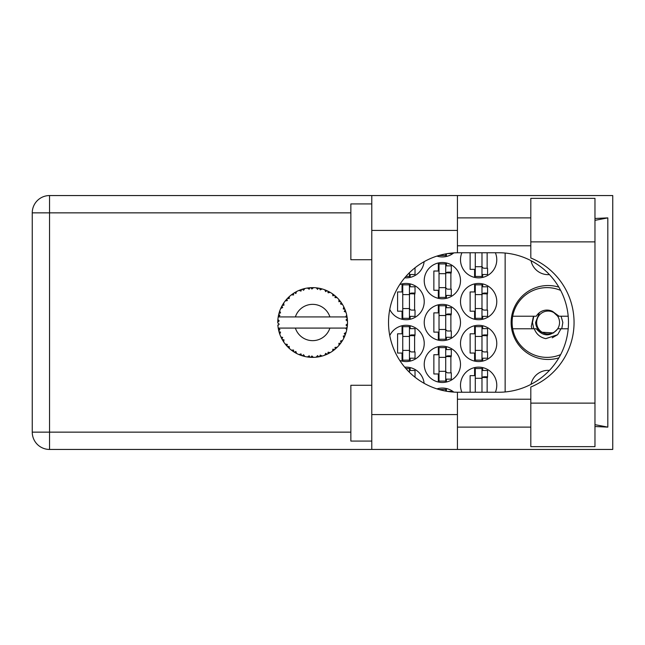 <?xml version="1.0" encoding="UTF-8"?>
<svg xmlns="http://www.w3.org/2000/svg" width="645" height="645" viewBox="0 0 645 645"><rect width="100%" height="100%" fill="white"/><g stroke="black" fill="none" stroke-linecap="round" stroke-linejoin="round"><path stroke-width="0.97" d="M549.435 274.601A17.439 17.439 0 0 1 531.012 260.669M558.844 287.13A36.967 36.967 0 0 0 511.138 322.5A36.967 36.967 0 0 0 558.844 357.87M495.376 392.249A18.133 18.133 0 0 0 478.638 367.142A18.133 18.133 0 0 0 461.893 392.249M389.757 309.439A18.133 18.133 0 0 0 424.233 301.578A18.133 18.133 0 0 0 399.715 284.598M460.498 301.578A18.133 18.133 0 0 0 478.638 319.71A18.133 18.133 0 0 0 496.771 301.578A18.133 18.133 0 0 0 478.638 283.445A18.133 18.133 0 0 0 460.498 301.578M424.233 364.352A18.133 18.133 0 0 0 442.365 382.485A18.133 18.133 0 0 0 460.498 364.352A18.133 18.133 0 0 0 442.365 346.212A18.133 18.133 0 0 0 424.233 364.352M424.233 322.5A18.133 18.133 0 0 0 442.365 340.633A18.133 18.133 0 0 0 460.498 322.5A18.133 18.133 0 0 0 442.365 304.367A18.133 18.133 0 0 0 424.233 322.5M460.498 343.422A18.133 18.133 0 0 0 478.638 361.555A18.133 18.133 0 0 0 496.771 343.422A18.133 18.133 0 0 0 478.638 325.29A18.133 18.133 0 0 0 460.498 343.422M399.715 360.402A18.133 18.133 0 0 0 424.233 343.422A18.133 18.133 0 0 0 389.757 335.561M404.721 277.81A18.133 18.133 0 0 0 424.128 261.677M424.233 280.648A18.133 18.133 0 0 0 442.365 298.788A18.133 18.133 0 0 0 460.498 280.648A18.133 18.133 0 0 0 442.365 262.515A18.133 18.133 0 0 0 424.233 280.648M436.923 256.097A18.133 18.133 0 0 0 453.782 252.896M461.893 252.751A18.133 18.133 0 0 0 478.638 277.858A18.133 18.133 0 0 0 495.376 252.751M474.591 367.594L474.591 375.648L470.124 375.648L470.124 392.249M438.318 388.524L438.318 389.338M402.053 283.897L402.053 291.951L397.586 291.951L397.586 311.204L402.053 311.204L402.053 319.251M474.591 283.897L474.591 291.951L470.124 291.951L470.124 311.204L474.591 311.204L474.591 319.251M438.318 346.671L438.318 354.726L433.859 354.726L433.859 373.971L438.318 373.971L438.318 382.025M438.318 304.819L438.318 312.873L433.859 312.873L433.859 332.127L438.318 332.127L438.318 340.181M474.591 325.749L474.591 333.796L470.124 333.796L470.124 353.049L474.591 353.049L474.591 361.103M402.053 325.749L402.053 333.796L397.586 333.796L397.586 353.049L402.053 353.049L402.053 361.103M438.318 262.975L438.318 271.029L433.859 271.029L433.859 290.274L438.318 290.274L438.318 298.329M438.318 255.662L438.318 256.476M470.124 252.751L470.124 269.352L474.591 269.352L474.591 277.406M453.782 392.104A18.133 18.133 0 0 0 436.923 388.903M424.128 383.324A18.133 18.133 0 0 0 404.721 367.19M505.14 253.05L505.14 391.95M531.012 384.331A17.439 17.439 0 0 1 549.435 370.399M482.678 277.406L482.678 274.512M487.144 268.239L487.144 252.751M446.413 256.476L446.413 253.767M446.413 298.329L446.413 295.434M446.413 265.861L446.413 262.975M450.879 289.162L450.879 272.142M410.147 277.406L410.147 274.512M410.147 361.103L410.147 358.209M410.147 328.636L410.147 325.749M414.606 351.936L414.606 334.916M482.678 361.103L482.678 358.209M482.678 328.636L482.678 325.749M487.144 351.936L487.144 334.916M410.147 370.488L410.147 367.594M446.413 340.181L446.413 337.287M446.413 307.713L446.413 304.819M450.879 331.006L450.879 313.994M446.413 382.025L446.413 379.139M446.413 349.566L446.413 346.671M450.879 372.858L450.879 355.838M482.678 319.251L482.678 316.364M482.678 286.791L482.678 283.897M487.144 310.084L487.144 293.064M410.147 319.251L410.147 316.364M410.147 286.791L410.147 283.897M414.606 310.084L414.606 293.064M446.413 391.233L446.413 388.524M482.678 370.488L482.678 367.594M487.144 392.249L487.144 376.761M481.984 252.751L481.984 276.463L475.284 276.463L475.284 252.751M481.984 253.453A2.233 2.233 0 0 1 482.097 252.751M481.984 274.512L487.564 274.512L487.564 268.239L484.218 268.239A2.233 2.233 0 0 1 481.984 266.006M481.984 266.699L475.284 266.699M530.811 403.125L530.811 387.016A69.749 69.749 0 0 0 530.811 257.984L530.811 198.346L594.972 198.346L594.972 446.654L530.811 446.654L530.811 403.125L594.972 403.125M371.786 441.075L350.856 441.075L350.856 385.275L371.786 385.275M371.786 259.725L350.856 259.725L350.856 203.925L371.786 203.925M530.811 217.881L457.434 217.881M530.811 245.777L457.434 245.777M530.811 399.223L457.434 399.223M530.811 427.119L457.434 427.119M371.786 449.444L371.786 414.566L457.434 414.566L457.434 449.444L49.544 449.444L49.544 432.142L350.856 432.142M457.434 449.444L612.75 449.444L612.75 195.556L457.434 195.556L457.434 230.434L371.786 230.434L371.786 414.566M371.786 230.434L371.786 195.556L457.434 195.556M457.434 230.434L457.434 252.759A69.749 69.749 0 0 0 388.524 322.5A69.749 69.749 0 0 0 457.434 392.241L457.434 414.566M594.972 426.522L607.816 427.119L607.816 217.881L594.972 218.478M350.856 212.858L49.544 212.858L49.544 432.142L32.25 432.142A17.294 17.294 0 0 0 49.544 449.444A17.294 17.294 0 0 1 32.25 432.142L32.25 212.858A17.294 17.294 0 0 1 49.544 195.556L371.786 195.556M457.434 252.759A69.749 69.749 0 0 1 458.272 252.751L498.73 252.751A69.749 69.749 0 0 1 568.479 322.5A69.749 69.749 0 0 1 498.73 392.249L458.272 392.249A69.749 69.749 0 0 1 457.434 392.241M607.816 427.119L594.972 424.668M594.972 220.332L607.816 217.881M445.711 253.888L445.711 255.541L439.019 255.46M447.493 253.59L451.298 253.59L451.298 253.098M445.711 263.91L445.711 297.393L439.019 297.393L439.019 263.91L445.711 263.91M445.711 265.861L451.298 265.861L451.298 272.142L447.944 272.142A2.233 2.233 0 0 0 445.711 274.375M445.711 295.434L451.298 295.434L451.298 289.162L447.944 289.162A2.233 2.233 0 0 1 445.711 286.928M445.711 272.811L451.234 272.98M446.074 272.432L450.879 272.69M445.711 287.63L439.019 287.63M445.711 273.673L439.019 273.673M409.446 272.69L409.446 276.463L405.874 276.463M409.446 274.512L415.025 274.512L415.025 268.239L414.453 268.239M409.446 326.684L409.446 360.16L402.754 360.16L402.754 326.684L409.446 326.684M409.446 328.636L415.025 328.636L415.025 334.916L411.679 334.916A2.233 2.233 0 0 0 409.446 337.15M409.446 358.209L415.025 358.209L415.025 351.936L411.679 351.936A2.233 2.233 0 0 1 409.446 349.703M409.446 335.577L414.961 335.755M409.801 335.207L414.606 335.464M409.446 350.396L402.754 350.396M409.446 336.448L402.754 336.448M481.984 326.684L481.984 360.16L475.284 360.16L475.284 326.684L481.984 326.684M481.984 328.636L487.564 328.636L487.564 334.916L484.218 334.916A2.233 2.233 0 0 0 481.984 337.15M481.984 358.209L487.564 358.209L487.564 351.936L484.218 351.936A2.233 2.233 0 0 1 481.984 349.703M481.984 335.577L487.499 335.755M482.339 335.207L487.144 335.464M481.984 350.396L475.284 350.396M481.984 336.448L475.284 336.448M405.874 368.537L409.446 368.537L409.446 372.31M409.446 370.488L415.025 370.488L415.025 376.761L414.453 376.761M445.711 305.762L445.711 339.238L439.019 339.238L439.019 305.762L445.711 305.762M445.711 307.713L451.298 307.713L451.298 313.994L447.944 313.994A2.233 2.233 0 0 0 445.711 316.219M445.711 337.287L451.298 337.287L451.298 331.006L447.944 331.006A2.233 2.233 0 0 1 445.711 328.781M445.711 314.655L451.234 314.825M446.074 314.284L450.879 314.534M445.711 329.474L439.019 329.474M445.711 315.526L439.019 315.526M445.711 347.607L445.711 381.09L439.019 381.09L439.019 347.607L445.711 347.607M445.711 349.566L451.298 349.566L451.298 355.838L447.944 355.838A2.233 2.233 0 0 0 445.711 358.072M445.711 379.139L451.298 379.139L451.298 372.858L447.944 372.858A2.233 2.233 0 0 1 445.711 370.625M445.711 356.508L451.234 356.677M446.074 356.129L450.879 356.387M445.711 371.327L439.019 371.327M445.711 357.37L439.019 357.37M481.984 284.84L481.984 318.316L475.284 318.316L475.284 284.84L481.984 284.84M481.984 286.791L487.564 286.791L487.564 293.064L484.218 293.064A2.233 2.233 0 0 0 481.984 295.297M481.984 316.364L487.564 316.364L487.564 310.084L484.218 310.084A2.233 2.233 0 0 1 481.984 307.85M481.984 293.733L487.499 293.902M482.339 293.362L487.144 293.612M481.984 308.552L475.284 308.552M481.984 294.604L475.284 294.604M409.446 284.84L409.446 318.316L402.754 318.316L402.754 284.84L409.446 284.84M409.446 286.791L415.025 286.791L415.025 293.064L411.679 293.064A2.233 2.233 0 0 0 409.446 295.297M409.446 316.364L415.025 316.364L415.025 310.084L411.679 310.084A2.233 2.233 0 0 1 409.446 307.85M409.446 293.733L414.961 293.902M409.801 293.362L414.606 293.612M409.446 308.552L402.754 308.552M409.446 294.604L402.754 294.604M439.019 389.54L445.711 389.459L445.711 391.112M447.493 391.41L451.298 391.41L451.298 391.902M481.984 378.301L475.284 378.301L475.284 368.537L481.984 368.537L481.984 392.249M475.284 378.301L475.284 392.249M481.984 370.488L487.564 370.488L487.564 376.761L484.218 376.761A2.233 2.233 0 0 0 481.984 378.994M482.097 392.249A2.233 2.233 0 0 1 481.984 391.547M481.984 377.43L487.499 377.599M482.339 377.059L487.144 377.309M322.024 356.088L322.186 356.04A34.87 34.87 0 0 0 324.62 355.25L327.152 354.21A34.87 34.87 0 0 0 327.813 353.895L330.232 352.613A34.87 34.87 0 0 0 332.393 351.235L334.586 349.598A34.87 34.87 0 0 0 335.142 349.139L337.166 347.292A34.87 34.87 0 0 0 338.915 345.422L340.633 343.293A34.87 34.87 0 0 0 341.06 342.705L342.56 340.415A34.87 34.87 0 0 0 343.793 338.165L344.922 335.674A34.87 34.87 0 0 0 345.196 334.997L346.075 332.409A34.87 34.87 0 0 0 346.712 329.926L347.187 327.233A34.87 34.87 0 0 0 347.276 326.507L347.486 323.782A34.87 34.87 0 0 0 347.486 321.218L347.478 321.033M347.397 325.33L347.462 324.266M346.752 329.74L345.68 328.079L329.893 328.079A18.133 18.133 0 0 1 295.378 328.079L278.213 328.079A34.87 34.87 0 0 0 278.221 328.136L278.253 328.313M278.64 330.288L278.769 330.82L279.898 329.514L278.221 328.136L278.769 330.82A34.87 34.87 0 0 0 278.946 331.522L279.761 334.134A34.87 34.87 0 0 0 280.704 336.521L280.785 336.69M281.026 337.23L281.905 338.98L282.671 337.432L280.906 336.972M285.711 344.664L286.162 345.204M281.438 338.085L281.905 338.98A34.87 34.87 0 0 0 282.252 339.617L282.405 339.883M299.014 354.557L301.513 355.556L301.013 353.895L298.958 354.581L300.239 355.097M300.965 355.363L301.513 355.556A34.87 34.87 0 0 0 302.207 355.774L304.851 356.492L303.585 354.734L302.231 355.782M304.811 356.443L304.851 356.492A34.87 34.87 0 0 0 307.367 356.975L307.552 356.999M309.503 357.233L310.084 357.282L309.189 355.798L307.367 356.975L308.1 357.08M307.367 356.975L310.084 357.282A34.87 34.87 0 0 0 310.809 357.33L310.906 357.33M313.381 357.362L311.882 355.967L310.809 357.33L311.454 357.354M313.543 357.362A34.87 34.87 0 0 0 316.106 357.201L317.098 357.088M317.582 355.613L316.106 357.201L318.815 356.822L317.582 355.613M317.824 356.983L318.815 356.822A34.87 34.87 0 0 0 319.525 356.685L319.557 356.677M322.186 356.04L320.226 355.105L319.525 356.685L320.162 356.556M326.233 354.613L327.152 354.21L325.661 353.339L324.798 355.185M330.232 352.613L328.103 352.194L327.894 353.855M333.796 350.219L334.586 349.598L332.917 349.139L332.546 351.13M337.166 347.292L334.997 347.413L335.215 349.074M340.028 344.091L340.633 343.293L338.907 343.253L339.044 345.285M342.56 340.415L340.495 341.068L341.116 342.624M344.535 336.601L344.922 335.674L343.245 336.069L343.874 337.996M346.075 332.409L344.236 333.562L345.228 334.916M279.761 334.134L280.567 332.127L278.971 331.611M283.969 339.794L282.252 339.617L283.687 341.947L283.969 339.794M283.695 341.882L283.687 341.947A34.87 34.87 0 0 0 285.195 344.019L286.969 346.107L287.323 344.414L285.195 344.019L286.969 346.107A34.87 34.87 0 0 0 287.468 346.639L287.678 346.857M289.178 346.381L287.468 346.639L289.436 348.534L289.178 346.381M289.428 348.469L289.436 348.534A34.87 34.87 0 0 0 291.411 350.171L291.484 350.227M293.572 350.017L291.411 350.171L293.644 351.751L293.572 350.017M291.476 350.162L293.644 351.751A34.87 34.87 0 0 0 294.257 352.138L294.515 352.299M295.853 351.469L294.257 352.138L296.636 353.484L295.853 351.469M296.611 353.428L296.636 353.484A34.87 34.87 0 0 0 298.958 354.581L299.127 354.653M288.565 347.736L289.025 348.163M291.419 350.179L292.032 350.638M295.595 352.928L296.079 353.194M300.272 355.105L300.852 355.322M282.534 304.883L282.252 305.383A34.87 34.87 0 0 0 281.905 306.02L280.704 308.479A34.87 34.87 0 0 0 279.761 310.866L278.946 313.478A34.87 34.87 0 0 0 278.769 314.18L278.221 316.864A34.87 34.87 0 0 0 278.213 316.921A34.87 34.87 0 0 0 277.898 319.404L277.761 322.137A34.87 34.87 0 0 0 277.761 322.863L277.769 322.96M277.785 321.129L277.761 322.137L279.196 320.839L277.882 319.589M278.229 328.2L278.334 328.781M278.398 329.127L278.535 329.788M279.559 333.562L279.382 333.014M278.221 328.136L278.632 330.24M277.898 319.46L277.858 319.92M277.898 319.404L277.85 320.065M279.221 312.511L278.946 313.478L280.567 312.873L279.696 311.035M277.85 324.927L277.898 325.596A34.87 34.87 0 0 0 278.213 328.079M278.946 331.522L279.124 332.151M279.212 332.457L279.366 332.941M280.76 336.545L281.905 338.98M278.269 316.824L279.898 315.486L278.745 314.268M278.334 316.195L278.535 315.187M278.946 313.478L279.591 311.35M279.438 311.809L279.285 312.309M279.253 312.406L279.406 311.914M287.872 297.95L287.468 298.361A34.87 34.87 0 0 0 286.969 298.893L285.195 300.981A34.87 34.87 0 0 0 283.687 303.053L282.607 304.762M282.76 304.513L282.252 305.383L283.969 305.206L283.687 303.053L283.349 303.577M277.947 325.548L279.196 324.161L277.761 322.863M278.269 328.176L278.769 330.82M279.761 310.866L279.511 311.6M280.76 308.455L282.671 307.568L281.857 306.101M280.978 307.867L281.357 307.076M282.252 305.383L283.405 303.489M283.284 303.674L282.824 304.408M304.053 288.702L302.207 289.226A34.87 34.87 0 0 0 301.513 289.444L298.958 290.419A34.87 34.87 0 0 0 296.636 291.516L294.257 292.862A34.87 34.87 0 0 0 293.644 293.249L291.411 294.829A34.87 34.87 0 0 0 289.436 296.466L287.952 297.861M288.17 297.651L287.468 298.361L289.178 298.619L289.299 296.587M277.947 319.452L277.761 322.137M285.937 300.062L285.542 300.546M285.259 300.965L287.323 300.586L286.904 298.966M294.62 292.645L295.853 293.531L296.474 291.596M347.034 328.224L347.187 327.233L345.978 328.079M347.486 323.782L346.018 325.04L347.292 326.418M347.357 319.194L347.486 321.218L347.276 318.493L346.018 319.96L347.486 321.218L347.453 320.573M347.341 319.041L347.276 318.493A34.87 34.87 0 0 0 347.187 317.767L347.171 317.679M345.752 316.921L347.187 317.767L347.091 317.13M289.436 296.466L288.863 296.99M291.411 294.829L293.572 294.983L293.564 293.306M295.12 292.346L294.66 292.612M295.757 291.983L295.225 292.282M311.382 287.646L310.809 287.67A34.87 34.87 0 0 0 310.084 287.718L307.367 288.025A34.87 34.87 0 0 0 304.851 288.508L304.666 288.549M278.213 316.921L329.893 316.921A18.133 18.133 0 0 0 295.378 316.921M329.893 316.921L345.68 316.921L346.712 315.074A34.87 34.87 0 0 0 346.075 312.591L346.018 312.414M345.639 311.245L345.196 310.003L344.236 311.438L345.93 312.124M345.204 310.027L345.196 310.003A34.87 34.87 0 0 0 344.922 309.326L344.809 309.044M343.245 308.931L344.922 309.326L343.793 306.835L343.245 308.931M343.777 306.899L343.793 306.835A34.87 34.87 0 0 0 342.56 304.585L342.463 304.424M341.399 302.771L341.06 302.295L340.495 303.932L342.56 304.585L342.148 303.924M341.302 302.642L341.06 302.295A34.87 34.87 0 0 0 340.633 301.707L340.576 301.634M340.633 301.707L338.915 299.578L338.907 301.747L340.455 301.465M338.915 299.578A34.87 34.87 0 0 0 337.166 297.708L337.029 297.579M335.585 296.24L335.142 295.861L334.997 297.587L337.117 297.668M337.166 297.708L335.142 295.861A34.87 34.87 0 0 0 334.586 295.402L334.513 295.337M332.53 293.854L332.917 295.861L334.344 295.208M332.393 293.765A34.87 34.87 0 0 0 330.232 292.387L330.063 292.298M329.353 291.895L327.813 291.105L328.103 292.806L330.232 292.387L329.555 292.008M330.232 292.387L327.813 291.105A34.87 34.87 0 0 0 327.152 290.79L327.071 290.75M324.766 289.798L325.661 291.661L326.878 290.669M324.62 289.75A34.87 34.87 0 0 0 322.186 288.96L322.008 288.912M320.089 288.428L319.525 288.315L320.226 289.895L322.186 288.96L321.436 288.758M321.218 288.702L319.525 288.315A34.87 34.87 0 0 0 318.815 288.178L318.719 288.162M316.268 287.815L317.582 289.387L318.517 288.122M316.106 287.799A34.87 34.87 0 0 0 313.543 287.638L313.357 287.63M312.543 287.63L310.809 287.67L311.882 289.033L313.543 287.638L312.881 287.63M307.367 288.025L309.189 289.202L309.987 287.726M302.731 289.065L302.207 289.226L303.585 290.266L304.851 288.508L304.126 288.678M298.958 290.419L301.013 291.105L301.425 289.476M289.428 296.531L287.468 298.361M292.838 293.789L292.427 294.08M292.362 294.128L291.871 294.483M295.91 291.903L295.265 292.258M300.602 289.766L300.199 289.919M304.851 288.508L302.779 289.049M304.787 288.517L304.367 288.621M303.876 288.742L303.19 288.928M313.543 287.638L311.454 287.646M296.611 291.572L294.257 292.862M301.513 289.444L300.901 289.661M310.809 287.67L313.051 287.63M322.186 288.96L320.162 288.444M304.811 288.557L302.207 289.226M310.084 287.718L307.996 287.936M312.72 287.63L311.866 287.638M316.776 287.872L317.638 287.984M322.129 288.944L321.71 288.831M321.387 288.742L320.678 288.565M325.193 289.968L326.064 290.315M327.813 291.105L329.805 292.145M318.815 288.178L316.147 287.847M322.129 288.984L319.525 288.315M329.506 291.983L328.861 291.629M336.44 297.014L335.989 296.603M342.56 304.585L341.463 302.868M327.152 290.79L324.653 289.807M333.82 294.797L333.417 294.491M333.352 294.451L332.86 294.088M336.569 297.135L336.029 296.636M341.632 303.126L341.334 302.682M341.745 303.303L342.124 303.884M334.586 295.402L332.409 293.822M337.101 297.708L335.142 295.861M344.091 307.439L344.293 307.867M345.543 310.946L345.228 310.084M345.865 311.922L345.559 310.995M342.495 304.569L341.06 302.295M345.656 311.277L345.841 311.849M345.833 311.801L345.559 310.987M347.042 316.808L346.97 316.389M347.437 320.218L347.381 319.541M346.018 312.559L345.196 310.003M347.187 317.767L346.712 315.074M346.72 329.869L346.808 329.442M347.437 321.178L347.276 318.493M347.276 326.507L347.397 325.354M346.712 329.926L346.865 329.168M344.922 335.674L344.019 337.698M344.067 337.609L343.793 338.165M344.228 337.262L344.486 336.706M346.679 329.869L347.187 327.233M345.599 333.884L345.93 332.868M344.156 337.424L344.462 336.755M342.205 340.987L341.931 341.415M338.956 345.373L339.351 344.914M341.616 341.906L341.89 341.479M338.915 345.422L339.423 344.833M334.586 349.598L332.941 350.856M333.207 350.662L333.699 350.291M295.378 328.079L329.893 328.079M338.915 345.357L340.633 343.293M336.311 348.106L336.819 347.631M332.393 351.235L332.933 350.864M329.643 352.944L329.2 353.194M325.564 354.887L326.185 354.637M327.813 353.895L328.394 353.613M328.676 353.468L329.127 353.226M325.652 354.855L326.193 354.629M320.476 356.483L320.968 356.363M321.541 356.217L321.041 356.346M318.815 356.822L316.768 357.128M312.761 357.37L311.648 357.362M324.653 355.193L327.152 354.21M311.922 357.37L312.406 357.37M307.423 356.983L307.875 357.048M308.358 357.112L308.963 357.177M319.525 356.685L322.129 356.016M312.664 357.37L313.067 357.37M308.463 357.12L308.915 357.177M303.319 356.105L303.739 356.217M300.57 355.218L301.07 355.395M301.11 355.419L301.513 355.556M299.53 354.823L298.958 354.581M310.809 357.33L313.494 357.322M307.415 356.943L310.084 357.282M303.134 356.056L303.964 356.282M299.723 354.895L300.409 355.161M292.806 351.186L293.249 351.485M286.299 345.357L286.969 346.107M560.666 354.581A34.87 34.87 0 0 1 512.686 316.219A34.87 34.87 0 0 1 560.666 290.419M512.686 328.781L536.277 328.781C543.421 336.851 550.556 336.851 557.699 328.781L568.197 328.781M560.981 328.781L557.635 334.699L545.791 338.649C540.155 337.424 536.309 334.134 534.262 328.781M512.686 316.219L536.277 316.219A12.416 12.416 0 0 1 552.563 311.406L557.699 316.219L559.07 316.219L552.563 311.406M557.635 334.699L552.233 337.819M533.471 316.219L531.287 326.443L532.069 328.781M568.197 316.219L559.07 316.219M533.794 328.781L532.48 322.5L533.794 316.219M559.546 322.5A11.441 11.441 0 0 1 548.105 333.941A11.441 11.441 0 0 1 536.664 322.5A11.441 11.441 0 0 1 548.105 311.059A11.441 11.441 0 0 1 559.546 322.5M553.716 332.933L541.308 332.207C537.809 329.909 535.898 326.676 535.576 322.5L539.381 312.688M561.094 316.219L562.843 322.5L561.763 328.781M32.25 212.858L49.544 212.858L49.544 195.556M530.811 241.875L594.972 241.875"/></g></svg>
